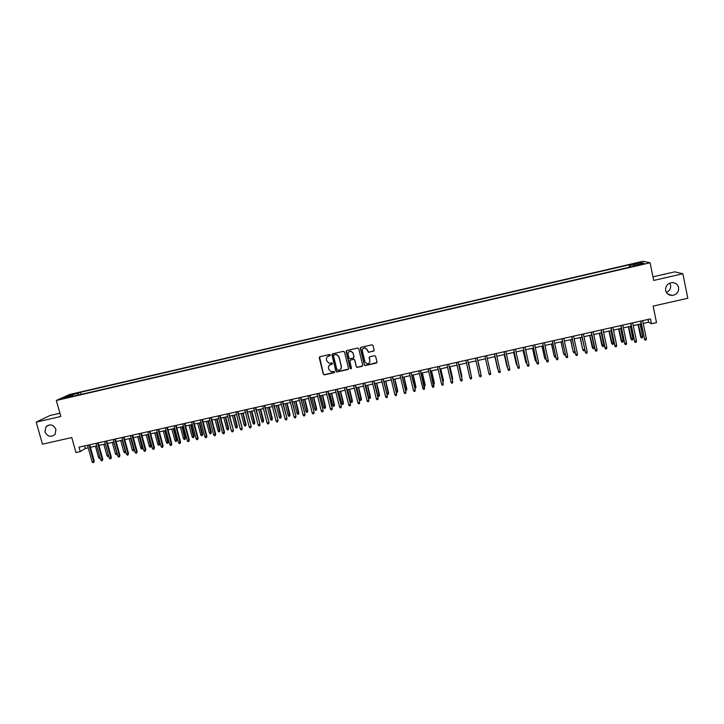 <?xml version="1.0" encoding="UTF-8"?>
<svg xmlns="http://www.w3.org/2000/svg" width="724" height="724" viewBox="0 0 724 724"><rect width="100%" height="100%" fill="white"/><g stroke="black" fill="none" stroke-linecap="round" stroke-linejoin="round"><path stroke-width="1.09" d="M330.379 354.986L329.592 354.498L319.936 356.715L319.257 357.828L323.302 374.181L324.433 374.878L334.072 372.697L334.551 371.919L334.063 371.43L331.076 371.683L328.886 369.466L328.551 368.1C328.289 366.299 329.022 365.104 330.741 364.525L332.47 363.457L331.963 362.968L329.103 363.258L326.805 361.005L326.461 359.638C326.207 357.837 326.931 356.642 328.651 356.063L330.379 354.986M665.646 290.505C666.551 293.718 668.732 295.365 672.189 295.455C676.768 294.659 678.913 292.025 678.632 287.546C677.691 284.261 675.456 282.613 671.926 282.595C667.428 283.473 665.338 286.107 665.646 290.505M666.379 292.406C669.582 290.948 670.985 288.541 670.587 285.175L669.745 283.111M44.969 431.884C47.694 436.88 51.087 437.658 55.151 434.219L55.92 429.395C53.395 424.572 50.092 423.676 46.01 426.698L44.969 431.884M635.699 263.192L639.328 262.721L635.699 263.192M373.439 351.258L374.136 350.135L373.023 345.493L372.19 344.769L361.041 347.276L360.344 348.407L364.326 364.869L365.068 365.575L376.29 363.113L376.987 361.991L375.647 356.407L374.507 355.701L369.864 356.76L369.168 357.882L369.837 360.652C369.964 362.697 368.996 363.701 366.941 363.674L364.932 361.765L362.308 350.932C362.163 348.968 363.077 347.945 365.041 347.873L367.222 349.801L368.453 352.335L374.064 350.769M59.902 413.232L49.893 415.54L36.2 422.128L42.472 444.174L71.757 437.549L75.975 452.545L80.264 451.577L79.025 447.179L650.487 318.886L651.482 323.737L656.514 322.605L653.129 306.098L687.8 298.261L682.886 273.735L674.668 271.853L652.957 276.849M36.2 422.128L60.816 416.481L56.309 400.472L650.08 262.767L653.691 280.432L682.886 273.735M344.506 352.036L343.375 351.33L332.615 353.801L331.927 354.923L335.954 371.312L336.642 372L347.828 369.575L348.516 368.453L344.506 352.036M346.796 350.543L357.602 348.072L358.742 348.778L362.724 365.231L362.036 366.353L357.004 367.403L356.28 366.697L354.66 360.036L353.52 359.33L350.461 360.027L349.773 361.149L351.457 368.082L350.688 368.86L350.181 368.371L346.108 351.674L346.796 350.543M72.165 394.58L77.758 393.023L72.165 394.58M56.309 400.472L69.404 394.553L643.057 261.274L650.08 262.767M629.59 267.174L629.102 264.839L80.635 392.245L78.273 393.322L78.111 395.105M629.102 264.839L630.305 265.138L641.129 262.622L643.953 263.246L632.957 265.798L634.215 266.106L70.617 396.843L73.061 395.72L63.667 397.901L69.006 395.476L78.273 393.322M643.22 323.429L648.577 322.225L651.482 323.737M80.264 451.577L85.323 448.455L88.219 447.803M90.419 447.314L96.781 445.884M98.962 445.396L105.351 443.966M107.532 443.477L113.949 442.038M116.121 441.549L122.573 440.111M124.727 439.622L131.207 438.174M133.352 437.694L139.868 436.228M142.004 435.748L148.547 434.282M150.683 433.812L157.253 432.337M159.37 431.857L165.977 430.382M168.086 429.911L174.728 428.418M176.819 427.947L183.489 426.454M185.579 425.983L192.285 424.481M194.358 424.02L201.091 422.508M203.163 422.047L209.924 420.526M211.987 420.074L218.784 418.544M220.829 418.092L227.662 416.553M229.698 416.101L236.558 414.562M238.585 414.11L245.481 412.562M247.49 412.11L254.423 410.562M256.432 410.11L263.391 408.553M265.382 408.101L272.378 406.535M274.36 406.092L281.392 404.517M283.365 404.073L290.424 402.49M292.387 402.055L299.483 400.463M301.428 400.028L308.56 398.426M310.496 397.992L317.664 396.39M319.592 395.956L326.796 394.345M328.705 393.91L335.936 392.29M337.846 391.865L345.113 390.236M347.004 389.811L354.308 388.173M356.19 387.756L363.529 386.109M365.394 385.693L372.769 384.037M374.625 383.62L382.037 381.964M383.874 381.548L391.322 379.883M393.159 379.466L400.634 377.792M402.454 377.385L409.974 375.702M411.784 375.294L419.332 373.602M421.133 373.204L428.717 371.502M430.499 371.095L438.12 369.394M439.893 368.996L447.559 367.276M449.314 366.878L457.016 365.158M458.763 364.769L466.491 363.032M468.229 362.643L476.003 360.905M477.722 360.516L485.523 358.769L488.257 370.788L485.514 358.769M487.252 358.38L495.062 356.633M496.809 356.244L504.628 354.488M506.393 354.09L514.212 352.335M516.004 351.936L523.832 350.181M525.633 349.783L533.461 348.027M535.289 347.62L543.127 345.864M544.973 345.448L552.81 343.692M554.684 343.267L562.53 341.511M564.421 341.085L572.268 339.33M574.177 338.904L582.024 337.14M583.96 336.705L591.816 334.95M593.78 334.506L601.626 332.75M603.608 332.307L611.472 330.542M613.472 330.099L621.337 328.334M623.364 327.882L631.228 326.117M633.274 325.655L641.147 323.89M84.618 445.921L85.323 448.455M648.007 319.447L648.577 322.225M81.224 394.381L80.635 392.245M73.45 396.182L73.061 395.72M632.957 265.798L632.975 266.396M630.939 266.866L630.305 265.138M69.875 396.453L69.006 395.476M641.129 262.622L640.414 264.061M330.289 355.511L327.221 356.86M329.23 365.403L332.388 363.964M319.556 356.896L323.429 374.037L324.09 374.724L334.479 372.389M332.198 354.018L336.072 371.168L336.76 371.855L348.425 369.131M333.927 354.851L333.447 355.638L336.986 370.018L339.094 370.208C340.814 369.638 341.547 368.444 341.294 366.643L338.886 356.796L336.434 354.516L333.655 354.986M340.832 369.059L341.294 366.643M334.045 354.724L336.542 354.389L338.995 356.67L341.402 366.498M349.982 360.317L353.62 359.195L354.751 359.9L356.371 366.552L357.095 367.258L362.652 365.873M346.344 350.796L350.28 368.226L351.412 368.525M352.977 353.113L350.859 351.194C348.868 351.231 347.936 352.253 348.081 354.235L349.013 358.045L349.773 358.76L353.212 358.054L353.9 356.932L353.077 352.986L350.959 351.068L348.606 352.027M353.801 357.629L353.9 356.932M353.077 352.986L354 356.796M362.742 348.841L365.131 347.746L367.303 349.683L368.534 352.208L373.512 351.131M369.321 357.113L369.837 360.652M360.543 347.574L364.416 364.733L365.158 365.439L376.942 362.579M100.174 458.111L99.351 458.41L98.573 457.45L95.441 446.183M98.573 457.45L99.912 457.152M89.052 444.925L93.649 461.414L94.238 461.016L93.758 462.536L93.649 461.414L92.12 461.749L87.514 445.269M94.238 461.016L89.713 444.771M93.758 462.536L92.907 462.727L92.12 461.749M108.754 456.238L107.74 456.536L106.971 455.586L103.849 444.301M106.971 455.586L108.482 455.251M108.491 455.306L108.582 456.355M117.306 454.219L116.157 454.672L115.397 453.713L116.908 453.369L113.795 442.074M117.007 454.482L117.053 453.278M115.397 453.713L112.274 442.418M125.795 451.867L124.6 452.799L123.831 451.83L125.352 451.495L122.247 440.183M125.442 452.609L125.641 451.296M123.831 451.83L120.727 440.518M134.302 449.495L133.904 450.726L133.053 450.916L132.293 449.948L133.822 449.613L130.718 438.282M133.904 450.726L134.257 449.305M132.293 449.948L129.198 438.626M97.613 442.998L102.202 459.514L102.781 459.125L102.301 460.636L102.202 459.514L100.663 459.858L96.075 443.35M102.781 459.125L98.256 442.853M102.301 460.636L101.45 460.826L100.663 459.858M106.193 441.079L110.772 457.613L111.333 457.224L110.872 458.735L110.772 457.613L109.224 457.957L104.654 441.423M111.333 457.224L106.826 440.934M110.872 458.735L110.012 458.926L109.224 457.957M114.799 439.142L119.36 455.704L119.913 455.324L119.451 456.835L119.36 455.704L117.813 456.048L113.252 439.495M119.913 455.324L115.415 439.006M119.451 456.835L118.591 457.025L117.813 456.048M123.424 437.206L127.976 453.794L128.51 453.414L128.058 454.925L127.976 453.794L126.419 454.138L121.867 437.558M128.51 453.414L124.03 437.07M128.058 454.925L127.198 455.115L126.419 454.138M142.809 447.36L142.384 448.844L141.533 449.034L140.773 448.066L142.809 447.36L139.777 436.246M142.384 448.844L139.216 436.382M140.773 448.066L137.687 436.717M132.067 435.269L136.61 451.876L137.126 451.495L136.691 453.016L136.61 451.876L135.053 452.219L130.51 435.622M137.126 451.495L132.655 435.133M136.691 453.016L135.822 453.206L135.053 452.219M151.298 445.468L150.882 446.952L150.031 447.142L149.28 446.174L151.298 445.468L148.284 434.346M150.882 446.952L147.723 434.472M149.28 446.174L146.194 434.816M140.737 433.323L145.262 449.957L145.768 449.577L145.334 451.097L145.262 449.957L143.705 450.301L139.171 433.676M145.768 449.577L141.307 433.196M145.334 451.097L144.474 451.287L143.705 450.301M159.814 443.577L159.407 445.061L158.547 445.251L157.796 444.283L159.814 443.577L156.8 432.436M159.407 445.061L156.257 432.554M157.796 444.283L154.719 432.898M149.425 431.368L153.931 448.029L154.429 447.658L154.004 449.17L153.931 448.029L152.375 448.373L147.859 431.721M154.429 447.658L149.986 431.242M154.004 449.17L153.144 449.36L152.375 448.373M168.339 441.676L167.941 443.16L167.09 443.35L166.339 442.382L168.339 441.676L165.344 430.518M167.941 443.16L164.81 430.644M166.339 442.382L163.271 430.988M158.131 429.413L162.629 446.102L163.108 445.731L162.701 447.242L162.629 446.102L161.063 446.446L156.565 429.766M163.108 445.731L158.683 429.296M162.701 447.242L161.832 447.432L161.063 446.446M176.9 439.776L176.502 441.26L175.651 441.45L174.9 440.473L176.9 439.776L173.905 428.599M176.502 441.26L173.389 428.717M174.9 440.473L171.841 429.061M166.864 427.459L171.353 444.165L171.814 443.794L171.416 445.305L171.353 444.165L169.778 444.509L165.289 427.812M171.814 443.794L167.398 427.341M171.416 445.305L170.538 445.504L169.778 444.509M185.471 437.866L185.091 439.35L184.231 439.54L183.489 438.563L185.471 437.866L182.484 426.68M185.091 439.35L181.986 426.789M183.489 438.563L180.439 427.142M175.615 425.495L180.086 442.228L180.538 441.857L180.149 443.369L180.086 442.228L178.511 442.572L174.041 425.848M180.538 441.857L176.131 425.377M180.149 443.369L179.271 443.568L178.511 442.572M194.068 435.957L193.688 437.441L192.828 437.631L192.095 436.653L194.068 435.957L191.091 424.753M193.688 437.441L190.602 424.861M192.095 436.653L189.045 425.205M184.385 423.522L188.846 440.283L189.29 439.911L188.901 441.432L188.846 440.283L187.272 440.626L182.81 423.875M189.29 439.911L184.892 423.413M188.901 441.432L188.023 441.622L187.272 440.626M202.684 434.038L202.313 435.522L201.453 435.712L200.72 434.735L202.684 434.038L199.715 422.816M202.313 435.522L199.236 422.925M200.72 434.735L197.679 423.278M193.181 421.549L197.634 438.328L198.059 437.966L197.679 439.486L197.634 438.328L196.05 438.681L191.598 421.902M198.059 437.966L193.67 421.44M197.679 439.486L196.801 439.676L196.05 438.681M211.317 432.119L210.965 433.604L210.096 433.794L209.363 432.816L211.317 432.119L208.358 420.879M210.965 433.604L207.897 420.988M209.363 432.816L206.34 421.332M201.996 419.567L206.44 436.373L206.847 436.02L206.485 437.531L206.44 436.373L204.847 436.726L200.412 419.929M206.847 436.02L202.476 419.458M206.485 437.531L205.598 437.721L204.847 436.726M219.978 430.192L219.625 431.676L218.757 431.866L218.033 430.889L219.978 430.192L217.028 418.943M219.625 431.676L216.576 419.042M218.033 430.889L215.019 419.386M210.838 417.585L215.263 434.418L215.662 434.065L215.3 435.577L215.263 434.418L213.671 434.771L209.245 417.938M215.662 434.065L211.299 417.477M215.3 435.577L214.422 435.767L213.671 434.771M228.657 428.264L228.313 429.748L227.445 429.938L226.721 428.952L228.657 428.264L225.716 416.997M228.313 429.748L225.282 417.087M226.721 428.952L223.716 417.44M219.698 415.594L224.114 432.454L224.494 432.101L224.141 433.613L224.114 432.454L222.521 432.807L218.105 415.956M224.494 432.101L220.15 415.495M224.141 433.613L223.263 433.812L222.521 432.807M237.354 426.327L237.029 427.812L236.151 428.002L235.427 427.015L237.354 426.327L234.422 415.042M237.029 427.812L234.006 415.133M235.427 427.015L232.431 415.486M228.585 413.603L233.345 430.137L233.01 431.649L232.983 430.481L231.381 430.834L226.983 413.956M233.345 430.137L229.019 413.504M233.01 431.649L232.123 431.839L231.381 430.834M246.069 424.391L245.753 425.866L244.884 426.065L244.16 425.069L246.069 424.391L243.146 413.087M245.753 425.866L242.748 413.178M244.16 425.069L241.173 413.531M237.49 411.603L242.223 428.165L241.897 429.676L241.87 428.508L240.268 428.861L235.888 411.965M242.223 428.165L237.906 411.503M241.897 429.676L241.011 429.875L240.268 428.861M254.812 422.445L254.504 423.92L253.626 424.119L252.911 423.124L254.812 422.445L251.898 411.123M254.504 423.92L251.509 411.214M252.911 423.124L249.934 411.567M246.413 409.594L251.128 426.183L250.812 427.694L250.785 426.526L249.183 426.889L244.812 409.956M251.128 426.183L246.821 409.503M250.812 427.694L249.916 427.893L249.183 426.889M263.581 420.499L263.283 421.974L262.405 422.173L261.69 421.178L263.581 420.499L260.676 409.16M263.283 421.974L260.296 409.241M261.69 421.178L258.712 409.594M255.364 407.585L260.052 424.21L259.735 425.712L259.726 424.545L258.115 424.907L253.753 407.947M260.052 424.21L255.762 407.503M259.735 425.712L258.848 425.911L258.115 424.907M272.369 418.544L272.07 420.02L271.192 420.219L270.477 419.223L272.369 418.544L269.464 407.187M272.07 420.02L269.102 407.268M270.477 419.223L267.518 407.621M264.341 405.576L268.993 422.219L268.695 423.73L268.685 422.554L267.066 422.916L262.721 405.938M268.993 422.219L264.713 405.494M268.695 423.73L267.799 423.929L267.066 422.916M281.174 416.581L280.894 418.065L280.007 418.255L279.301 417.259L281.174 416.581L278.288 405.214M280.894 418.065L277.935 405.286M279.301 417.259L276.342 405.648M273.337 403.558L277.962 420.228L277.672 421.739L277.663 420.563L276.043 420.925L271.717 403.92M277.962 420.228L273.699 403.476M277.672 421.739L276.767 421.938L276.043 420.925M289.998 414.617L289.727 416.101L288.84 416.291L288.134 415.295L289.998 414.617L287.12 403.232M289.727 416.101L286.785 403.304M288.134 415.295L285.193 403.666M282.351 401.53L286.948 418.237L286.668 419.739L286.668 418.562L285.048 418.924L280.731 401.892M286.948 418.237L282.695 401.449M286.668 419.739L285.772 419.938L285.048 418.924M298.849 412.653L298.587 414.128L297.7 414.327L296.994 413.323L298.849 412.653L295.98 401.25M298.587 414.128L295.663 401.313M296.994 413.323L294.062 401.675M291.392 399.503L295.962 416.228L295.691 417.739L295.7 416.562L294.071 416.924L289.763 399.865M295.962 416.228L291.727 399.431M295.691 417.739L294.786 417.938L294.071 416.924M307.718 410.68L307.465 412.155L306.578 412.354L305.881 411.35L307.718 410.68L304.858 399.259M307.465 412.155L304.56 399.322M305.881 411.35L302.958 399.684M300.46 397.467L304.994 414.228L304.732 415.739L304.75 414.553L303.112 414.915L298.822 397.829M304.994 414.228L300.768 397.395M304.732 415.739L303.827 415.938L303.112 414.915M316.614 408.698L316.37 410.173L315.483 410.372L314.786 409.368L316.614 408.698L313.764 397.259M316.37 410.173L313.474 397.322M314.786 409.368L311.872 397.684M309.546 395.431L314.053 412.218L313.8 413.721L313.818 412.535L312.18 412.897L307.908 395.793M314.053 412.218L309.845 395.358M313.8 413.721L312.895 413.929L312.18 412.897M325.529 406.716L325.293 408.191L324.406 408.39L323.709 407.386L325.529 406.716L322.687 395.259M325.293 408.191L322.415 395.322M323.709 407.386L320.804 395.684M318.651 393.385L323.13 410.2L322.886 411.712L322.913 410.517L321.275 410.879L317.012 393.747M323.13 410.2L318.94 393.322M322.886 411.712L321.981 411.911L321.275 410.879M334.47 404.725L334.244 406.2L333.348 406.399L332.66 405.395L334.47 404.725L331.637 393.259M334.244 406.2L331.375 393.313M332.66 405.395L329.764 393.675M327.782 391.331L332.235 408.182L331.999 409.684L332.026 408.499L330.388 408.861L326.135 391.702M332.235 408.182L328.053 391.268M331.999 409.684L331.094 409.893L330.388 408.861M343.429 402.734L343.212 404.209L342.316 404.408L341.628 403.395L343.429 402.734L340.606 391.25M343.212 404.209L340.361 391.304M341.628 403.395L338.742 391.666M336.941 389.277L341.357 406.155L341.14 407.657L341.167 406.463L339.52 406.834L335.284 389.648M341.357 406.155L337.194 389.222M341.14 407.657L340.226 407.865L339.52 406.834M352.407 400.734L352.208 402.209L351.303 402.417L350.624 401.395L352.407 400.734L349.592 389.231M352.208 402.209L349.366 389.286M350.624 401.395L347.746 389.648M346.117 387.213L350.507 404.119L350.298 405.63L350.335 404.435L348.687 404.797L344.461 387.584M350.507 404.119L346.353 387.159M350.298 405.63L349.384 405.829L348.687 404.797M361.412 398.734L361.222 400.209L360.317 400.408L359.638 399.395L361.412 398.734L358.606 387.213M361.222 400.209L358.398 387.259M359.638 399.395L356.769 387.621M355.321 385.15L359.683 402.082L359.475 403.594L359.52 402.39L357.864 402.761L353.656 385.521M359.683 402.082L355.538 385.105M359.475 403.594L358.561 403.793L357.864 402.761M370.444 396.725L370.254 398.2L369.349 398.399L368.67 397.386L370.444 396.725L367.647 385.186M370.254 398.2L367.448 385.231M368.67 397.386L365.819 385.593M364.543 383.077L368.878 400.046L368.688 401.548L368.733 400.345L367.077 400.716L362.878 383.458M368.878 400.046L364.751 383.032M368.688 401.548L367.765 401.757L367.077 400.716M379.494 394.716L379.313 396.191L378.408 396.39L377.738 395.367L379.494 394.716L376.706 383.159M379.313 396.191L376.516 383.195M377.738 395.367L374.887 383.566M373.792 381.005L378.091 398.001L377.91 399.503L377.964 398.3L376.299 398.671L372.127 381.376M378.091 398.001L373.982 380.96M377.91 399.503L376.987 399.711L376.299 398.671M388.562 392.698L388.399 394.173L387.485 394.372L386.815 393.349L388.562 392.698L385.783 381.123M388.399 394.173L385.621 381.159M386.815 393.349L383.973 381.53M383.059 378.923L387.34 395.947L387.168 397.449L387.222 396.245L385.557 396.616L381.394 379.295M387.34 395.947L383.24 378.887M387.168 397.449L386.236 397.657L385.557 396.616M395.983 391.304L397.657 390.67L394.888 379.077M397.657 390.67L397.503 392.146L394.734 379.114M397.503 392.146L396.589 392.354L396.028 391.485M392.354 376.833L396.598 393.883L396.435 395.394L396.508 394.182L394.833 394.553L390.679 377.213M396.598 393.883L392.517 376.797M396.435 395.394L395.512 395.603L394.833 394.553M405.277 389.241L406.77 388.643L404.019 377.032M406.77 388.643L406.626 390.118L403.874 377.068M406.626 390.118L405.431 389.874M401.675 374.742L405.892 391.829L405.739 393.331L405.811 392.118L404.128 392.489L400.001 375.123M405.892 391.829L401.82 374.715M405.739 393.331L404.807 393.539L404.128 392.489M414.59 387.168L415.911 386.616L413.169 374.987M415.911 386.616L415.775 388.082L413.042 375.014M415.775 388.082L414.852 388.272M411.024 372.643L415.205 389.756L415.06 391.259L415.133 390.046L413.458 390.417L409.341 373.023M415.205 389.756L411.151 372.616M415.06 391.259L414.128 391.467L413.458 390.417M423.929 385.096L425.079 384.571L422.336 372.932M425.079 384.571L424.952 386.046L422.228 372.951M424.952 386.046L424.192 386.218M420.391 370.543L424.409 389.186L424.49 387.974L422.807 388.345L418.698 370.923M424.536 387.684L420.499 370.516M424.409 389.186L423.468 389.394L422.807 388.345M433.287 383.014L434.264 382.534L431.531 370.869M434.264 382.534L434.147 384.001L431.441 370.887M434.147 384.001L433.549 384.136M429.775 368.435L433.776 387.114L433.866 385.892L432.174 386.263L428.083 368.815M433.902 385.602L429.875 368.416M433.776 387.114L432.843 387.322L432.174 386.263M442.681 380.924L443.468 380.48L440.753 368.806M442.934 382.046L443.45 380.752L440.672 368.824M441.568 384.182L442.228 385.231L443.169 385.023L443.26 383.801L441.568 384.182L437.495 366.706M439.197 366.326L443.26 383.801L439.269 366.308M452.084 378.833L452.699 378.426L449.993 366.733M452.346 379.955L452.699 378.697L449.93 366.742M450.989 382.091L451.649 383.15L452.591 382.942L452.69 381.711L450.989 382.091L446.934 364.588M448.636 364.199L452.69 381.711L448.69 364.19M461.523 376.733L461.957 376.371L459.26 364.652M461.776 377.865L459.215 364.661M460.437 379.991L461.088 381.05L462.03 380.842L462.138 379.611L460.437 379.991L456.392 362.462M458.093 362.081L462.138 379.611L458.138 362.072M470.98 374.634L468.546 362.57M471.179 375.512L468.519 362.579M469.903 377.892L470.555 378.951L471.496 378.743L471.605 377.512L469.903 377.892L465.876 360.335M467.586 359.946L471.605 377.512L467.614 359.946M480.537 372.236L477.858 360.489L480.537 372.236M479.397 375.783L480.039 376.851L480.989 376.634L481.107 375.403L479.397 375.783L475.378 358.199M481.062 375.141L477.107 357.81L481.062 375.141M490.628 373.285L490.51 374.525L489.551 374.742L488.908 373.665L484.917 356.054L488.908 373.665L490.628 373.285L486.637 355.674M494.863 356.679L497.596 368.706L494.881 356.67M497.913 369.231L497.786 368.67M494.456 353.918L498.456 371.548L494.474 353.909M500.175 371.168L500.049 372.408L499.089 372.625L498.456 371.548L500.175 371.168L496.193 353.529M504.239 354.57L506.981 366.625L504.275 354.57M507.578 367.629L507.334 366.543M509.741 369.05L509.615 370.29L508.655 370.498L508.022 369.43L504.058 351.764L507.922 369.168L509.741 369.05L505.777 351.375M513.642 352.47L516.393 364.534L513.696 352.452M517.162 365.557L516.393 364.534L516.909 364.416M513.606 349.62L517.606 367.303L513.66 349.602M519.343 366.914L519.199 368.163L518.239 368.371L517.606 367.303L519.343 366.914L515.388 349.212M523.072 350.353L525.823 362.434L523.135 350.344M526.764 363.421L525.823 362.434L526.511 362.281M523.226 347.457L527.226 365.168L523.289 347.439M528.963 364.778L528.819 366.027L527.85 366.244L527.226 365.168L528.963 364.778L525.027 347.049M536.394 361.285L535.136 360.09L532.602 348.217M535.887 361.394L535.28 360.326L536.14 360.136M535.136 360.09L532.52 348.235M532.864 345.294L536.864 363.023L532.945 345.276M538.602 362.643L538.457 363.891L537.489 364.109L536.864 363.023L538.602 362.643L534.692 344.886M537.489 364.109L536.719 362.778M546.041 359.14L545.371 359.285L544.602 357.991L542.095 346.09M545.371 359.285L544.756 358.226L545.787 357.991M544.602 357.991L541.995 346.117M542.529 343.122L546.529 360.878L542.629 343.104M548.276 360.489L548.122 361.747L547.154 361.964L546.529 360.878L548.276 360.489L544.376 342.705M547.154 361.964L546.367 360.633M555.715 356.986L554.865 357.176L554.086 355.873L551.607 343.954M554.865 357.176L554.267 356.108L555.462 355.837M554.086 355.873L551.489 343.981M552.213 340.95L556.222 358.724L552.34 340.923M557.969 358.344L557.806 359.602L556.837 359.81L556.222 358.724L557.969 358.344L554.086 340.533M556.837 359.81L556.041 358.489M565.372 354.633L564.394 355.059L563.598 353.764L561.145 341.818M564.394 355.059L563.788 353.991L565.163 353.683M563.598 353.764L561.019 341.855M561.933 338.769L565.942 356.57L562.068 338.742M567.688 356.181L567.526 357.448L566.548 357.656L565.942 356.57L567.688 356.181L563.824 338.343M566.548 357.656L565.743 356.335M574.992 352L574.901 352.724L573.942 352.932L573.136 351.638L570.711 339.674M573.942 352.932L573.345 351.864L574.892 351.52M573.136 351.638L570.566 339.71M571.67 336.579L575.68 354.407L571.824 336.551M577.435 354.018L577.263 355.285L576.286 355.502L575.68 354.407L577.435 354.018L573.589 336.153M576.286 355.502L575.462 354.172M584.648 349.357L584.476 350.597L583.517 350.805L582.702 349.511L580.304 337.529M583.517 350.805L582.92 349.737L584.648 349.348M582.702 349.511L580.132 337.565M581.435 334.388L585.444 352.244L581.607 334.352M587.209 351.846L587.028 353.113L586.051 353.33L585.444 352.244L587.209 351.846L583.372 333.954M586.051 353.33L585.218 352.009M594.25 347.212L594.069 348.461L593.11 348.678L592.286 347.384L594.25 347.212L591.644 334.986M593.11 348.678L589.915 335.375M592.286 347.384L589.725 335.42M591.227 332.189L595.237 350.063L591.418 332.153M597.001 349.674L596.82 350.941L595.834 351.158L595.237 350.063L597.001 349.674L593.191 331.755M595.834 351.158L594.992 349.837M603.888 345.077L603.698 346.325L602.73 346.534L601.888 345.248L603.888 345.077L601.291 332.823M602.73 346.534L599.553 333.212M601.888 345.248L599.345 333.257M601.047 329.99L605.056 347.891L601.255 329.945M606.83 347.493L606.631 348.769L605.653 348.986L605.056 347.891L606.83 347.493L603.029 329.547M605.653 348.986L604.793 347.665M613.536 342.923L613.346 344.181L612.377 344.389L611.527 343.104L613.536 342.923L610.956 330.66M612.377 344.389L609.21 331.049M611.527 343.104L608.993 331.094M610.884 327.782L614.902 345.701L611.119 327.728M616.676 345.312L616.477 346.588L615.49 346.805L614.902 345.701L616.676 345.312L612.893 327.329M615.49 346.805L614.613 345.484M623.219 340.769L623.02 342.027L622.052 342.244L621.183 340.95L623.219 340.769L620.649 328.488M622.052 342.244L618.902 328.877M621.183 340.95L618.667 328.931M620.758 325.565L624.767 343.511L621.002 325.51M626.55 343.113L626.341 344.398L625.355 344.615L624.767 343.511L626.55 343.113L622.785 325.112M625.355 344.615L624.468 343.294M632.921 338.615L632.722 339.873L631.753 340.09L630.866 338.796L632.921 338.615L630.36 326.307M631.753 340.09L628.613 326.705M630.866 338.796L628.36 326.759M630.649 323.338L634.667 341.312L630.912 323.284M636.45 340.923L636.242 342.199L635.247 342.425L634.667 341.312L636.45 340.923L632.704 322.886M635.247 342.425L634.342 341.104M642.659 336.452L642.441 337.71L641.473 337.927L640.577 336.642L642.659 336.452L640.106 324.126M641.473 337.927L638.351 324.524M640.577 336.642L638.079 324.578M640.568 321.112L644.586 339.113L640.849 321.049M646.378 338.714L646.161 339.999L645.165 340.217L644.586 339.113L646.378 338.714L642.641 320.651M645.165 340.217L644.251 338.904M667.637 293.908L672.189 295.455M49.657 424.861L46.01 426.698"/></g></svg>
